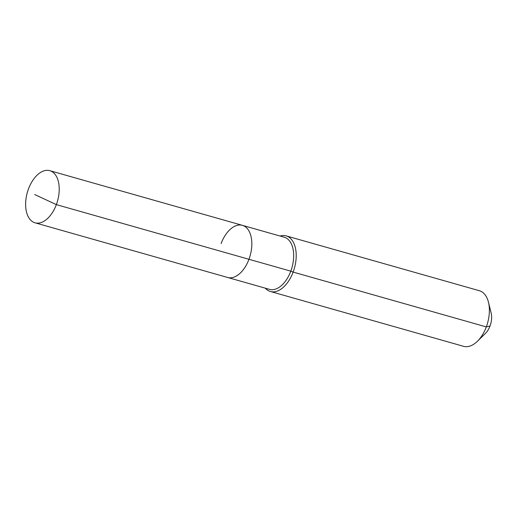<?xml version="1.0" encoding="UTF-8"?>
<svg xmlns="http://www.w3.org/2000/svg" width="517" height="517" viewBox="0 0 517 517"><rect width="100%" height="100%" fill="white"/><g stroke="black" fill="none" stroke-linecap="round" stroke-linejoin="round"><path stroke-width="0.78" d="M265.286 288.163A28.9 16.738 -74.2 0 0 270.397 291.491A28.9 16.738 -74.2 0 0 293.139 272.084L290.793 271.16A27.091 15.691 -74.2 0 1 269.473 289.352L227.642 277.474A27.091 15.691 -74.2 0 0 248.955 259.282L56.347 204.616A27.091 15.691 -74.2 0 0 49.826 170.681A27.091 15.691 -74.2 0 0 28.506 188.873A27.091 15.691 -74.2 0 0 35.027 222.808A27.091 15.691 -74.2 0 0 56.347 204.616L34.697 194.547M35.027 222.808L227.642 277.474A27.091 15.691 -74.2 0 0 248.955 259.282A27.091 15.691 -74.2 0 0 242.434 225.354A27.091 15.691 -74.2 0 0 221.114 243.539M242.434 225.354A27.091 15.691 -74.2 0 1 248.955 259.282L290.793 271.16A27.091 15.691 -74.2 0 0 284.266 237.225L49.826 170.681M270.397 291.491L463.575 346.319A28.9 16.738 -74.2 0 0 477.359 341.323A28.9 16.738 -74.2 0 0 486.31 326.912L293.139 272.084A28.9 16.738 -74.2 0 0 286.179 235.888A28.9 16.738 -74.2 0 0 280.085 236.036M477.359 341.323L485.321 333.549A15.174 8.789 -74.2 0 0 490.026 325.981L486.31 326.912A28.9 16.738 -74.2 0 0 488.462 302.212A28.9 16.738 -74.2 0 0 479.356 290.722L286.179 235.888M490.026 325.981A15.174 8.789 -74.2 0 0 491.15 313.011L488.462 302.212"/></g></svg>
